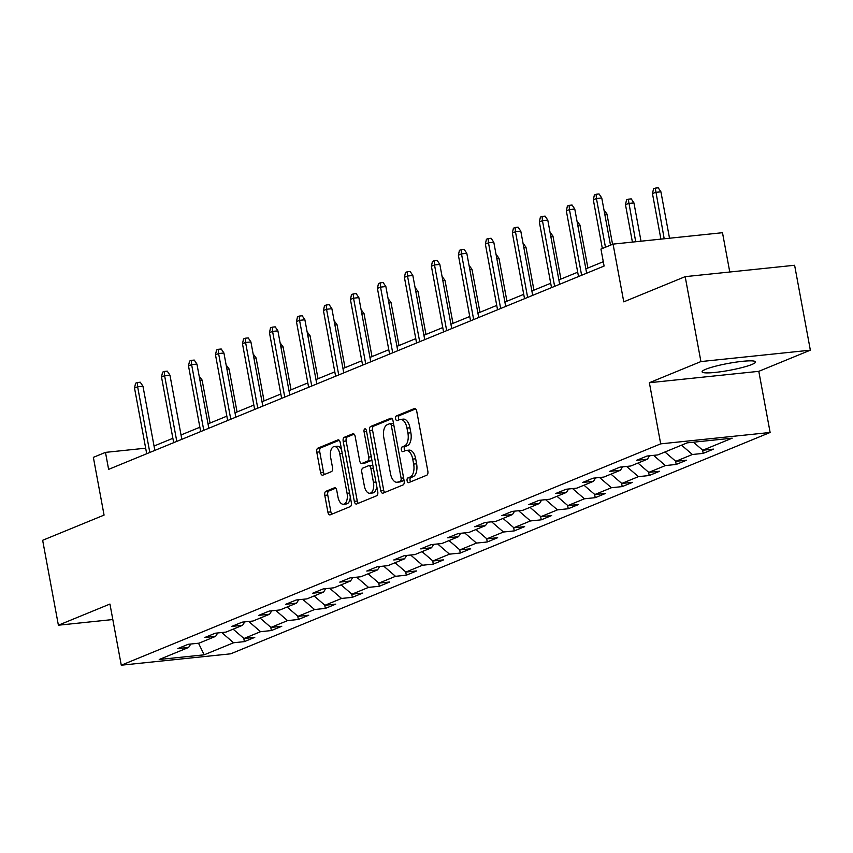 <?xml version="1.0" encoding="UTF-8"?>
<svg xmlns="http://www.w3.org/2000/svg" width="853" height="853" viewBox="0 0 853 853"><rect width="100%" height="100%" fill="white"/><g stroke="black" fill="none" stroke-linecap="round" stroke-linejoin="round"><path stroke-width="1.28" d="M407.094 480.772A2.388 1.248 -95.9 0 0 408.534 482.659A2.388 1.248 -95.9 0 0 408.726 482.617L426.767 475.217A3.423 1.781 -95.9 0 0 427.843 471.176L416.722 411.167A3.423 1.781 -95.9 0 0 414.665 408.459A3.423 1.781 -95.9 0 0 414.409 408.534L396.357 415.933A2.388 1.248 -95.9 0 0 395.6 418.748A2.388 1.248 -95.9 0 0 397.04 420.646A2.388 1.248 -95.9 0 0 397.231 420.604L399.567 419.644A10.94 5.704 -95.9 0 1 400.409 419.431A10.94 5.704 -95.9 0 1 406.977 428.078L407.905 433.079A10.94 5.704 -95.9 0 1 404.439 445.98L402.104 446.94A2.388 1.248 -95.9 0 0 401.347 449.766A2.388 1.248 -95.9 0 0 402.787 451.653A2.388 1.248 -95.9 0 0 402.979 451.61L405.314 450.651A10.94 5.704 -95.9 0 1 406.156 450.437A10.94 5.704 -95.9 0 1 412.724 459.085L413.652 464.085A10.94 5.704 -95.9 0 1 410.186 476.987L407.851 477.947A2.388 1.248 -95.9 0 0 407.094 480.772M406.156 450.437L409.109 450.128A10.94 5.704 -95.9 0 1 415.678 458.786L416.605 463.787A10.94 5.704 -95.9 0 1 413.151 476.678L410.815 477.637A2.388 1.248 -95.9 0 0 410.058 480.463A2.388 1.248 -95.9 0 0 410.613 481.838M415.688 408.907L399.321 415.624A2.388 1.248 -95.9 0 0 398.564 418.45A2.388 1.248 -95.9 0 0 399.119 419.825M400.409 419.431L403.362 419.122A10.94 5.704 -95.9 0 1 409.93 427.769L410.858 432.77A10.94 5.704 -95.9 0 1 407.403 445.671L405.068 446.631A2.388 1.248 -95.9 0 0 404.311 449.456A2.388 1.248 -95.9 0 0 404.866 450.832M751.888 364.476A27.179 3.508 169.5 0 0 755.534 361.928A27.179 3.508 169.5 0 0 735.499 362.205A27.179 3.508 169.5 0 0 705.751 369.274A27.179 3.508 169.5 0 0 702.104 371.823A27.179 3.508 169.5 0 0 722.139 371.545A27.179 3.508 169.5 0 0 751.888 364.476M325.867 491.317A3.423 1.781 -95.9 0 0 324.79 495.348L327.904 512.184A3.423 1.781 -95.9 0 0 329.962 514.892A3.423 1.781 -95.9 0 0 330.228 514.828L350.263 506.597A3.423 1.781 -95.9 0 0 351.34 502.566L340.219 442.558A3.423 1.781 -95.9 0 0 338.172 439.849A3.423 1.781 -95.9 0 0 337.905 439.913L317.87 448.145A3.423 1.781 -95.9 0 0 316.783 452.175L320.557 472.509A3.423 1.781 -95.9 0 0 322.605 475.217A3.423 1.781 -95.9 0 0 322.871 475.142L331.444 471.624A3.423 1.781 -95.9 0 0 332.531 467.593L330.655 457.507A9.148 4.766 -95.9 0 1 334.248 446.546A9.148 4.766 -95.9 0 1 339.739 453.785L347.064 493.29A9.148 4.766 -95.9 0 1 343.471 504.251A9.148 4.766 -95.9 0 1 337.98 497.022L336.764 490.432A3.423 1.781 -95.9 0 0 334.707 487.735A3.423 1.781 -95.9 0 0 334.44 487.799L325.867 491.317L328.821 491.008A3.423 1.781 -95.9 0 0 327.744 495.039L330.868 511.875A3.423 1.781 -95.9 0 0 331.902 514.135M700.921 361.565L649.368 382.72L758.797 371.332L810.35 350.178L700.921 361.565L685.183 276.649L623.767 301.845L613.062 244.107L600.949 249.076L604.095 266.051L108.619 469.363L105.473 452.378L93.361 457.347L104.066 515.095L42.65 540.29L58.388 625.206L112.809 619.545M649.368 382.72L660.691 443.859L121.275 665.201L109.941 604.052L58.388 625.206M380.715 490.518A3.423 1.781 -95.9 0 0 382.773 493.226A3.423 1.781 -95.9 0 0 383.04 493.151L403.074 484.93A3.423 1.781 -95.9 0 0 404.151 480.9L393.03 420.881A3.423 1.781 -95.9 0 0 390.983 418.183A3.423 1.781 -95.9 0 0 390.717 418.247L370.682 426.468A3.423 1.781 -95.9 0 0 369.594 430.498L380.715 490.518L383.679 490.208A3.423 1.781 -95.9 0 0 384.714 492.469M376.663 495.764L356.629 503.984A3.423 1.781 -95.9 0 1 356.362 504.059A3.423 1.781 -95.9 0 1 354.315 501.351L343.194 441.332A3.423 1.781 -95.9 0 1 344.271 437.301L352.843 433.782A3.423 1.781 -95.9 0 1 353.11 433.719A3.423 1.781 -95.9 0 1 355.168 436.427L359.678 460.759A3.423 1.781 -95.9 0 0 361.725 463.467A3.423 1.781 -95.9 0 0 361.992 463.403L367.675 461.068A3.423 1.781 -95.9 0 0 368.763 457.037L364.06 431.693A2.388 1.248 -95.9 0 1 364.999 428.824A2.388 1.248 -95.9 0 1 366.438 430.722L377.751 491.733A3.423 1.781 -95.9 0 1 376.663 495.764M685.183 276.649L794.612 265.262L810.35 350.178M660.691 443.859L770.131 432.471L230.705 653.814L121.275 665.201M243.777 638.321L244.384 641.627L254.759 637.372L243.969 638.492L260.581 631.678L271.371 630.559L281.757 626.294L270.955 627.424L287.568 620.611L298.358 619.481L308.743 615.226L297.942 616.346L314.554 609.532L325.345 608.413L335.73 604.148L324.929 605.278L341.541 598.454L352.342 597.335L362.717 593.08L351.926 594.2L368.528 587.386L379.329 586.256L389.704 582.002L378.913 583.121L395.515 576.308L406.316 575.189L416.69 570.924L405.9 572.054L422.512 565.24L433.303 564.11L443.677 559.856L432.887 560.975L449.499 554.162L460.289 553.043L470.675 548.778L459.874 549.908L476.486 543.094L487.276 541.964L497.662 537.71L486.86 538.829L503.473 532.016L514.263 530.897L524.648 526.632L513.847 527.751L530.459 520.938L541.26 519.818L551.635 515.564L540.845 516.683L557.446 509.87L568.247 508.74L578.622 504.486L567.831 505.605L584.433 498.792L595.234 497.672L605.609 493.407L594.818 494.537L611.42 487.724L622.221 486.594L632.595 482.34L621.805 483.459L638.417 476.646L649.208 475.526L659.593 471.261L648.792 472.391L665.404 465.567L676.194 464.448L686.58 460.193L675.779 461.313L692.391 454.5L703.181 453.38L713.566 449.115L702.765 450.235L732.183 438.175L687.219 442.846L657.812 454.916L647.022 456.046L636.637 460.3L647.438 459.181L649.57 455.779M244.384 641.627L233.594 642.757L204.176 654.816L159.223 659.497L188.63 647.438L177.84 648.557L188.214 644.292L199.016 643.173L215.617 636.359L204.827 637.479L215.201 633.225L226.002 632.094L242.615 625.281L231.813 626.411L242.199 622.146L252.989 621.027L269.601 614.213L258.8 615.333L269.185 611.079L279.976 609.948L296.588 603.135L285.787 604.265L296.172 600L306.963 598.881L323.575 592.067L312.784 593.187L323.159 588.933L333.949 587.802L350.562 580.989L339.771 582.109L350.146 577.854L360.947 576.735L377.548 569.911L366.758 571.041L377.133 566.776L387.934 565.656L404.535 558.843L393.745 559.963L404.119 555.708L414.921 554.578L431.533 547.765L420.732 548.895L431.117 544.63L441.907 543.51L458.519 536.697L447.718 537.816L458.104 533.562L468.894 532.432L485.506 525.619L474.705 526.749L485.09 522.484L495.881 521.364L512.493 514.551L501.692 515.67L512.077 511.416L522.868 510.286L539.48 503.473L528.689 504.592L539.064 500.338L549.865 499.218L566.467 492.394L555.676 493.524L566.051 489.259L576.852 488.14L593.453 481.327L582.663 482.446L593.038 478.192L603.839 477.062L620.451 470.248L609.65 471.378L620.035 467.113L630.825 465.994L647.438 459.181M233.136 629.173L243.969 638.492M248.724 621.474L260.581 631.678M215.617 636.359L217.76 632.958M260.133 618.094L270.955 627.424M275.711 610.396L287.568 620.611M242.615 625.281L244.747 621.88M287.12 607.027L297.942 616.346M302.698 599.318L314.554 609.532M269.601 614.213L271.734 610.812M314.107 595.948L324.929 605.278M329.684 588.25L341.541 598.454M296.588 603.135L298.721 599.734M341.093 584.87L351.926 594.2M356.671 577.172L368.528 587.386M323.575 592.067L325.707 588.666M368.08 573.802L378.913 583.121M383.658 566.104L395.515 576.308M350.562 580.989L352.705 577.588M395.067 562.724L405.9 572.054M410.656 555.026L422.512 565.24M377.548 569.911L379.692 566.509M422.054 551.656L432.887 560.975M437.642 543.958L449.499 554.162M404.535 558.843L406.678 555.442M449.051 540.578L459.874 549.908M464.629 532.88L476.486 543.094M431.533 547.765L433.665 544.363M476.038 529.51L486.86 538.829M491.616 521.801L503.473 532.016M458.519 536.697L460.652 533.296M503.025 518.432L513.847 527.751M518.603 510.734L530.459 520.938M485.506 525.619L487.639 522.217M530.012 507.354L540.845 516.683M545.589 499.655L557.446 509.87M512.493 514.551L514.626 511.15M556.998 496.286L567.831 505.605M572.576 488.588L584.433 498.792M539.48 503.473L541.623 500.071M583.985 485.208L594.818 494.537M599.574 477.509L611.42 487.724M566.467 492.394L568.61 488.993M610.972 474.14L621.805 483.459M626.56 466.431L638.417 476.646M593.453 481.327L595.597 477.925M637.969 463.062L648.792 472.391M653.547 455.363L665.404 465.567M620.451 470.248L622.583 466.847M664.956 451.994L675.779 461.313M681.558 445.17L692.391 454.5M693.436 442.206L702.765 450.235M729.773 272.011L722.491 232.709L613.062 244.107M758.797 371.332L770.131 432.471M145.671 448.188L105.473 452.378M603.295 261.7L585.862 268.855M577.705 272.203L558.864 279.923M550.707 283.271L531.877 291.001M523.721 294.349L504.891 302.069M496.734 305.417L477.904 313.147M469.747 316.495L450.917 324.215M442.76 327.563L423.93 335.293M415.774 338.641L396.944 346.371M388.787 349.719L369.946 357.439M361.789 360.787L342.959 368.517M334.802 371.865L315.973 379.585M307.816 382.933L288.986 390.663M280.829 394.011L261.999 401.742M253.842 405.079L235.012 412.809M226.855 416.157L208.025 423.888M199.869 427.236L181.028 434.955M172.871 438.303L154.041 446.034M198.514 643.226L204.176 654.816M221.737 632.542L233.594 642.757M188.63 647.438L190.773 644.036M702.573 450.064L703.181 453.38M675.587 461.142L676.194 464.448M648.6 472.221L649.208 475.526M621.602 483.288L622.221 486.594M594.616 494.367L595.234 497.672M567.629 505.434L568.247 508.74M540.642 516.513L541.26 519.818M513.655 527.591L514.263 530.897M486.668 538.659L487.276 541.964M459.682 549.737L460.289 553.043M432.695 560.805L433.303 564.11M405.697 571.883L406.316 575.189M378.711 582.951L379.329 586.256M351.724 594.029L352.342 597.335M324.737 605.108L325.345 608.413M297.75 616.175L298.358 619.481M270.764 627.254L271.371 630.559M391.996 418.631L373.635 426.159A3.423 1.781 -95.9 0 0 372.558 430.189L383.679 490.208M400.345 481.028A2.388 1.248 -95.9 0 0 401.102 478.213L391.335 425.53A2.388 1.248 -95.9 0 0 389.896 423.632A2.388 1.248 -95.9 0 0 389.714 423.685L387.251 424.698A10.94 5.704 -95.9 0 0 383.797 437.589L390.471 473.596A10.94 5.704 -95.9 0 0 397.029 482.254A10.94 5.704 -95.9 0 0 397.882 482.041L403.298 480.719A2.388 1.248 -95.9 0 0 403.959 479.866M393.532 423.61A2.388 1.248 -95.9 0 0 392.86 423.333A2.388 1.248 -95.9 0 0 392.668 423.376L390.088 423.642M397.029 482.254L399.993 481.945A10.94 5.704 -95.9 0 0 400.835 481.732L397.882 482.041M403.298 480.719L400.835 481.732M354.134 434.166L347.224 437.003A3.423 1.781 -95.9 0 0 346.147 441.033L357.268 501.042A3.423 1.781 -95.9 0 0 358.303 503.302M364.412 463.147A3.423 1.781 -95.9 0 0 364.679 463.158A3.423 1.781 -95.9 0 0 364.945 463.094L370.639 460.759A3.423 1.781 -95.9 0 0 371.705 459.106M364.359 486.018A9.148 4.766 -95.9 0 0 369.839 493.258A9.148 4.766 -95.9 0 0 373.443 482.297L370.863 468.372A3.423 1.781 -95.9 0 0 368.805 465.663A3.423 1.781 -95.9 0 0 368.539 465.738L362.856 468.073A3.423 1.781 -95.9 0 0 361.779 472.104L364.359 486.018M369.839 493.258L372.804 492.949A9.148 4.766 -95.9 0 0 376.674 485.922M372.985 466.037A3.423 1.781 -95.9 0 0 371.769 465.365A3.423 1.781 -95.9 0 0 371.503 465.429M335.73 488.183L328.821 491.008M343.471 504.251L346.425 503.952A9.148 4.766 -95.9 0 0 350.295 496.926M341.573 449.883A9.148 4.766 -95.9 0 0 337.212 446.247L334.248 446.546M339.185 440.297L320.824 447.836A3.423 1.781 -95.9 0 0 319.747 451.866L323.511 472.199A3.423 1.781 -95.9 0 0 324.545 474.46M652.47 193.642L653.526 188.822L655.264 188.108L658.217 187.799L660.915 191.808L655.584 192.362L652.47 193.642L660.904 239.128M655.264 188.108L664.188 238.776M660.915 191.808L669.52 238.222M610.503 245.152L601.76 197.971L596.439 198.525L605.459 247.221M593.325 199.794L594.381 194.974L596.108 194.271L596.439 198.525L593.325 199.794L602.346 248.5M596.108 194.271L599.062 193.962L601.76 197.971M625.484 204.72L626.539 199.89L628.277 199.186L631.231 198.877L633.928 202.886L628.597 203.44L625.484 204.72L632.414 242.092M628.277 199.186L635.698 241.751M633.928 202.886L641.019 241.196M603.988 209.977L606.931 213.954L612.561 244.31M606.931 213.954L604.766 214.188M586.661 273.205L574.773 209.038L569.452 209.593L581.618 275.274M566.339 210.872L567.394 206.053L569.122 205.338L569.452 209.593L566.339 210.872L578.505 276.553M569.122 205.338L572.075 205.029L574.773 209.038M559.675 284.284L547.786 220.117L542.455 220.671L554.631 286.352M539.341 221.951L540.397 217.12L542.135 216.417L542.455 220.671L539.341 221.951L551.518 287.632M542.135 216.417L545.088 216.108L547.786 220.117M577.001 221.055L579.944 225.032L587.909 268.013M579.944 225.032L577.78 225.256M550.004 232.123L552.957 236.11L560.922 279.08M552.957 236.11L550.793 236.334M523.017 243.201L525.97 247.178L533.935 290.159M525.97 247.178L523.795 247.402M532.688 295.351L520.799 231.184L515.468 231.739L527.644 297.43M512.354 233.018L513.41 228.199L515.148 227.484L515.468 231.739L512.354 233.018L524.531 298.699M515.148 227.484L518.102 227.175L520.799 231.184M505.701 306.43L493.802 242.263L488.481 242.817L500.658 308.498M485.368 244.097L486.423 239.266L488.151 238.563L488.481 242.817L485.368 244.097L497.544 309.778M488.151 238.563L491.115 238.254L493.802 242.263M478.714 317.508L466.815 253.341L461.494 253.895L473.671 319.576M458.381 255.164L459.436 250.345L461.164 249.63L461.494 253.895L458.381 255.164L470.557 320.856M461.164 249.63L464.128 249.332L466.815 253.341M451.727 328.576L439.828 264.409L434.508 264.963L446.684 330.644M431.394 266.243L432.45 261.423L434.177 260.709L434.508 264.963L431.394 266.243L443.571 331.924M434.177 260.709L437.141 260.4L439.828 264.409M424.73 339.654L412.841 275.487L407.521 276.041L419.687 341.722M404.407 277.321L405.463 272.491L407.19 271.787L407.521 276.041L404.407 277.321L416.573 343.002M407.19 271.787L410.144 271.478L412.841 275.487M397.743 350.722L385.855 286.555L380.534 287.109L392.7 352.79M377.421 288.389L378.476 283.569L380.203 282.855L380.534 287.109L377.421 288.389L389.586 354.07M380.203 282.855L383.157 282.546L385.855 286.555M370.756 361.8L358.868 297.633L353.537 298.187L365.713 363.868M350.423 299.467L351.489 294.637L353.217 293.933L353.537 298.187L350.423 299.467L362.6 365.148M353.217 293.933L356.17 293.624L358.868 297.633M343.77 372.878L331.881 308.701L326.55 309.255L338.726 374.947M323.436 310.535L324.492 305.715L326.23 305.001L326.55 309.255L323.436 310.535L335.613 376.216M326.23 305.001L329.183 304.692L331.881 308.701M316.783 383.946L304.884 319.779L299.563 320.333L311.74 386.014M296.449 321.613L297.505 316.794L299.232 316.079L299.563 320.333L296.449 321.613L308.626 387.294M299.232 316.079L302.197 315.77L304.884 319.779M289.796 395.024L277.897 330.857L272.576 331.412L284.753 397.093M269.463 332.681L270.518 327.861L272.246 327.157L272.576 331.412L269.463 332.681L281.639 398.372M272.246 327.157L275.21 326.848L277.897 330.857M262.809 406.092L250.91 341.925L245.589 342.479L257.766 408.16M242.476 343.759L243.531 338.94L245.259 338.225L245.589 342.479L242.476 343.759L254.652 409.44M245.259 338.225L248.223 337.916L250.91 341.925M235.812 417.17L223.923 353.003L218.603 353.558L230.768 419.239M215.489 354.837L216.545 350.007L218.272 349.303L218.603 353.558L215.489 354.837L227.655 420.518M218.272 349.303L221.226 348.994L223.923 353.003M208.825 428.238L196.936 364.071L191.616 364.626L203.782 430.307M188.502 365.905L189.558 361.086L191.285 360.371L191.616 364.626L188.502 365.905L200.668 431.586M191.285 360.371L194.239 360.062L196.936 364.071M181.838 439.316L169.95 375.149L164.618 375.704L176.795 441.385M161.505 376.983L162.571 372.153L164.298 371.45L164.618 375.704L161.505 376.983L173.681 442.664M164.298 371.45L167.252 371.14L169.95 375.149M496.03 254.269L498.984 258.256L506.949 301.226M498.984 258.256L496.809 258.48M469.043 265.347L471.997 269.324L479.962 312.305M471.997 269.324L469.822 269.559M442.057 276.415L445.01 280.402L452.975 323.372M445.01 280.402L442.835 280.626M415.07 287.493L418.013 291.47L425.978 334.451M418.013 291.47L415.848 291.705M388.083 298.571L391.026 302.548L398.991 345.529M391.026 302.548L388.861 302.772M361.096 309.639L364.039 313.627L372.004 356.597M364.039 313.627L361.875 313.851M334.099 320.717L337.052 324.694L345.017 367.675M337.052 324.694L334.888 324.918M307.112 331.785L310.065 335.773L318.03 378.743M310.065 335.773L307.89 335.997M280.125 342.863L283.079 346.84L291.044 389.821M283.079 346.84L280.904 347.075M253.138 353.931L256.092 357.919L264.057 400.889M256.092 357.919L253.917 358.143M226.152 365.009L229.094 368.997L237.059 411.967M229.094 368.997L226.93 369.221M199.165 376.088L202.108 380.065L210.073 423.045M202.108 380.065L199.943 380.289M154.851 450.395L142.963 386.217L137.632 386.772L149.808 452.463M134.518 388.051L135.574 383.232L137.312 382.517L137.632 386.772L134.518 388.051L146.695 453.732M137.312 382.517L140.265 382.219L142.963 386.217M413.151 476.678L410.186 476.987M416.605 463.787L413.652 464.085M415.678 458.786L412.724 459.085M405.068 446.631L402.104 446.94M407.403 445.671L404.439 445.98M410.858 432.77L407.905 433.079M409.93 427.769L406.977 428.078M399.321 415.624L396.357 415.933M414.942 408.47L414.409 408.534M410.815 477.637L407.851 477.947M372.558 430.189L369.594 430.498M373.635 426.159L370.682 426.468M391.25 418.194L390.717 418.247M403.608 477.947L401.102 478.213M393.841 425.263L391.335 425.53M357.268 501.042L354.315 501.351M346.147 441.033L343.194 441.332M347.224 437.003L344.271 437.301M353.387 433.729L352.843 433.782M364.945 463.094L361.992 463.403M370.639 460.759L367.675 461.068M371.268 456.771L368.763 457.037M366.577 431.437L364.06 431.693M375.949 482.03L373.443 482.297M373.369 468.116L370.863 468.372M334.984 487.745L334.44 487.799M349.57 493.034L347.064 493.29M342.256 453.519L339.739 453.785M323.511 472.199L320.557 472.509M319.747 451.866L316.783 452.175M320.824 447.836L317.87 448.145M338.438 439.86L337.905 439.913M330.868 511.875L327.904 512.184M327.744 495.039L324.79 495.348M392.86 423.333L389.896 423.632M364.679 463.158L361.725 463.467M371.769 465.365L368.805 465.663"/></g></svg>
